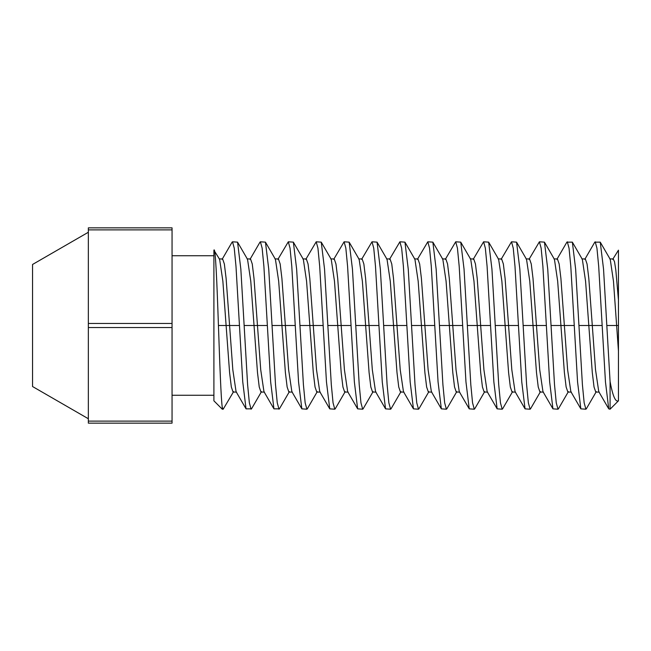 <?xml version="1.0" encoding="UTF-8"?>
<svg xmlns="http://www.w3.org/2000/svg" width="651" height="651" viewBox="0 0 651 651"><rect width="100%" height="100%" fill="white"/><g stroke="black" fill="none" stroke-linecap="round" stroke-linejoin="round"><path stroke-width="0.98" d="M584.81 259.358L594.794 242.148L600.255 242.148L603.542 269.091L610.077 381.51C612.762 396.101 615.553 402.513 618.45 400.764L618.45 250.171L612.705 259.358M600.255 242.148L610.239 259.358L613.47 281.199L618.45 351.003M610.077 381.51L610.077 409.202L608.742 408.852L598.757 391.642L595.527 369.801L592.296 325.5L588.805 325.5L592.296 372.584L594.038 387.011L595.779 392.081L599.27 392.081M595.201 241.798L596.943 248.169L598.692 266.316L605.463 381.909L608.742 408.852M609.727 258.919L613.218 258.919L614.528 261.783L615.83 270.141L618.45 300.038M556.906 259.358L566.891 242.148L572.359 242.148L575.639 269.091L582.409 384.684L584.159 402.831L585.9 409.202L586.307 408.852L596.292 391.642M567.298 241.798L569.047 248.169L570.789 266.316L577.559 381.909L580.847 408.852L585.9 409.202M553.928 258.919L557.419 258.919L559.16 263.989L560.902 278.416L567.623 369.801L570.854 391.642L580.847 408.852M581.831 258.919L585.314 258.919L587.064 263.989L588.805 278.416L592.296 325.5L602.175 325.5M529.011 259.358L539.402 241.798L544.456 242.148L554.44 259.358L557.671 281.199L564.393 372.584L566.134 387.011L567.884 392.081L571.366 392.081M572.359 242.148L582.344 259.358L585.574 281.199L588.805 325.5L578.926 325.5M544.456 242.148L547.743 269.091L554.514 384.684L556.255 402.831L557.997 409.202L558.403 408.852L568.388 391.642M539.402 241.798L541.144 248.169L542.885 266.316L549.664 381.909L552.943 408.852L557.997 409.202M526.032 258.919L529.515 258.919L531.265 263.989L533.006 278.416L539.728 369.801L542.958 391.642L552.943 408.852M501.107 259.358L511.499 241.798L516.56 242.148L526.537 259.358L529.776 281.199L536.489 372.584L538.239 387.011L539.98 392.081L543.471 392.081M88.349 232.252L32.55 264.469L32.55 386.531L88.349 418.748M516.56 242.148L519.84 269.091L526.61 384.684L528.36 402.831L530.101 409.202L530.508 408.852L540.493 391.642M511.499 241.798L513.248 248.169L514.99 266.316L521.76 381.909L525.048 408.852L530.101 409.202M498.129 258.919L501.62 258.919L503.361 263.989L505.103 278.416L511.824 369.801L515.055 391.642L525.048 408.852M473.204 259.358L483.603 241.798L488.657 242.148L498.642 259.358L501.872 281.199L508.594 372.584L510.335 387.011L512.077 392.081L515.568 392.081M488.657 242.148L491.936 269.091L498.715 384.684L500.456 402.831L502.198 409.202L502.605 408.852L512.589 391.642M483.603 241.798L485.345 248.169L487.086 266.316L493.857 381.909L497.144 408.852L502.198 409.202M470.234 258.919L473.716 258.919L475.458 263.989L477.207 278.416L483.921 369.801L487.16 391.642L497.144 408.852M445.308 259.358L455.7 241.798L460.753 242.148L470.738 259.358L473.977 281.199L480.69 372.584L482.44 387.011L484.181 392.081L487.664 392.081M88.349 229.884L172.051 229.884L172.051 227.85L88.349 227.85L88.349 327.534L172.051 327.534L172.051 423.15L88.349 423.15L88.349 327.534M460.753 242.148L464.041 269.091L470.811 384.684L472.553 402.831L474.302 409.202L474.709 408.852L484.694 391.642M455.7 241.798L457.441 248.169L459.191 266.316L465.961 381.909L469.241 408.852L474.302 409.202M442.33 258.919L445.821 258.919L447.562 263.989L449.304 278.416L456.025 369.801L459.256 391.642L469.241 408.852M417.405 259.358L427.805 241.798L432.858 242.148L442.843 259.358L446.073 281.199L452.795 372.584L454.536 387.011L456.278 392.081L459.769 392.081M88.349 323.466L172.051 323.466L172.051 327.534M88.349 421.116L172.051 421.116M172.051 229.884L172.051 323.466M432.858 242.148L436.137 269.091L442.908 384.684L444.657 402.831L446.399 409.202L446.806 408.852L456.79 391.642M427.805 241.798L429.546 248.169L431.287 266.316L438.058 381.909L441.345 408.852L446.399 409.202M414.427 258.919L417.918 258.919L419.659 263.989L421.409 278.416L428.122 369.801L431.361 391.642L441.345 408.852M389.51 259.358L399.901 241.798L404.955 242.148L414.939 259.358L418.17 281.199L424.891 372.584L426.633 387.011L428.382 392.081L431.865 392.081M404.955 242.148L408.242 269.091L415.012 384.684L416.754 402.831L418.495 409.202L418.902 408.852L428.887 391.642M399.901 241.798L401.643 248.169L403.392 266.316L410.163 381.909L413.442 408.852L418.495 409.202M386.531 258.919L390.014 258.919L391.764 263.989L393.505 278.416L400.227 369.801L403.457 391.642L413.442 408.852M361.606 259.358L371.998 241.798L377.059 242.148L387.044 259.358L390.274 281.199L396.996 372.584L398.738 387.011L400.479 392.081L403.97 392.081M377.059 242.148L380.339 269.091L387.109 384.684L388.859 402.831L390.6 409.202L391.007 408.852L400.992 391.642M371.998 241.798L373.747 248.169L375.489 266.316L382.259 381.909L385.547 408.852L390.6 409.202M358.628 258.919L362.119 258.919L363.86 263.989L365.602 278.416L372.323 369.801L375.554 391.642L385.547 408.852M333.711 259.358L344.102 241.798L349.156 242.148L359.14 259.358L362.371 281.199L369.093 372.584L370.834 387.011L372.584 392.081L376.066 392.081M219.135 258.919L222.618 258.919L224.359 263.989L226.109 278.416L229.591 325.5L226.109 325.5L222.87 281.199L219.639 259.358L213.902 250.171L213.902 400.829L222.268 409.202L222.268 407.371L223.195 409.202L233.595 391.642M349.156 242.148L352.443 269.091L359.214 384.684L360.955 402.831L362.697 409.202L363.103 408.852L373.088 391.642M344.102 241.798L345.844 248.169L347.585 266.316L354.364 381.909L357.643 408.852L362.697 409.202M330.732 258.919L334.215 258.919L335.965 263.989L337.706 278.416L344.428 369.801L347.658 391.642L357.643 408.852M305.807 259.358L316.199 241.798L321.252 242.148L331.245 259.358L334.476 281.199L341.189 372.584L342.939 387.011L344.68 392.081L348.171 392.081M236.565 392.081L233.082 392.081L231.341 387.011L229.591 372.584L226.109 325.5L218.435 325.5C216.962 282.656 215.448 245.801 213.902 250.236M222.105 259.358L232.098 242.148L232.505 241.798L234.246 248.169L235.987 266.316L242.758 381.909L246.045 408.852L251.506 408.852L261.49 391.642M218.435 325.5C219.737 362.916 221.014 398.998 222.268 407.371M321.252 242.148L324.54 269.091L331.31 384.684L333.052 402.831L334.801 409.202L335.208 408.852L345.193 391.642M316.199 241.798L317.948 248.169L319.69 266.316L326.46 381.909L329.748 408.852L334.801 409.202M302.829 258.919L306.32 258.919L308.061 263.989L309.803 278.416L316.524 369.801L319.755 391.642L329.748 408.852M277.904 259.358L288.303 241.798L293.357 242.148L303.342 259.358L306.572 281.199L313.294 372.584L315.035 387.011L316.777 392.081L320.268 392.081M232.505 241.798L237.558 242.148L247.543 259.358L250.773 281.199L257.495 372.584L259.236 387.011L260.978 392.081L264.469 392.081M237.558 242.148L240.837 269.091L247.608 384.684L249.357 402.831L251.099 409.202M250.008 259.358L259.993 242.148L260.4 241.798L262.141 248.169L263.891 266.316L270.661 381.909L273.941 408.852L279.409 408.852L289.394 391.642M239.478 325.5L229.591 325.5L232.822 369.801L236.061 391.642L246.045 408.852M247.03 258.919L250.521 258.919L252.262 263.989L254.004 278.416L260.725 369.801L263.956 391.642L273.941 408.852M293.357 242.148L296.636 269.091L303.415 384.684L305.156 402.831L306.898 409.202L307.305 408.852L317.289 391.642M288.303 241.798L290.045 248.169L291.786 266.316L298.557 381.909L301.844 408.852L306.898 409.202M274.934 258.919L278.416 258.919L280.166 263.989L281.907 278.416L288.629 369.801L291.86 391.642L301.844 408.852M260.4 241.798L265.453 242.148L275.438 259.358L278.677 281.199L285.39 372.584L287.14 387.011L288.881 392.081L292.364 392.081M265.453 242.148L268.741 269.091L275.511 384.684L277.253 402.831L279.002 409.202M618.45 325.5L606.822 325.5M574.28 325.5L551.023 325.5M546.376 325.5L523.127 325.5M518.473 325.5L495.224 325.5M490.577 325.5L467.32 325.5M462.674 325.5L439.425 325.5M434.778 325.5L411.522 325.5M406.875 325.5L383.626 325.5M378.98 325.5L355.723 325.5M351.076 325.5L327.827 325.5M323.173 325.5L299.924 325.5M267.374 325.5L244.125 325.5M295.277 325.5L272.02 325.5M618.45 400.829L610.077 409.202M172.051 395.247L213.902 395.247M172.051 255.753L213.902 255.753M223.195 409.202L222.268 409.202"/></g></svg>
